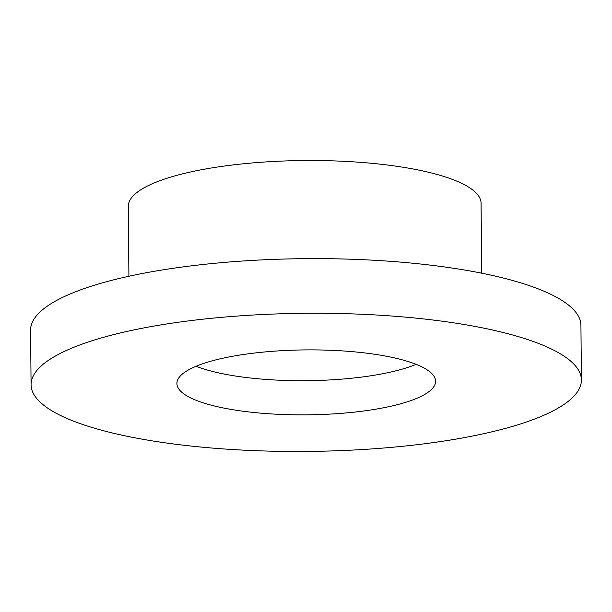 <?xml version="1.0" encoding="UTF-8"?>
<svg xmlns="http://www.w3.org/2000/svg" width="612" height="612" viewBox="0 0 612 612"><rect width="100%" height="100%" fill="white"/><g stroke="black" fill="none" stroke-linecap="round" stroke-linejoin="round"><path stroke-width="0.92" d="M524.92 422.509A275.171 69.072 -0.5 0 1 218.377 448.55A275.171 69.072 -0.5 0 1 31.074 384.772A275.171 69.072 -0.5 0 1 305.633 313.298A275.171 69.072 -0.5 0 1 581.4 379.968A275.171 69.072 -0.5 0 1 524.92 422.509M31.074 384.772L30.6 330.136A275.171 69.072 -0.5 0 1 305.159 258.662A275.171 69.072 -0.5 0 1 580.926 325.332L581.4 379.968M409.038 401.243A129.354 32.474 -0.5 0 1 264.935 413.483A129.354 32.474 -0.5 0 1 176.891 383.502A129.354 32.474 -0.5 0 1 305.954 349.903A129.354 32.474 -0.5 0 1 435.591 381.245A129.354 32.474 -0.5 0 1 409.038 401.243M416.114 364.339A129.354 32.474 -0.5 0 1 408.739 367.093A129.354 32.474 -0.5 0 1 196.07 366.259M128.91 276.257L128.306 206.343A176.394 44.278 -0.5 0 1 304.302 160.528A176.394 44.278 -0.5 0 1 481.078 203.268L481.682 273.182"/></g></svg>
